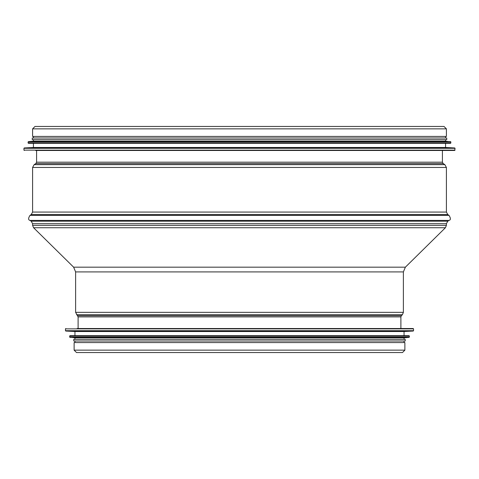 <?xml version="1.0" encoding="UTF-8"?>
<svg xmlns="http://www.w3.org/2000/svg" width="479" height="479" viewBox="0 0 479 479"><rect width="100%" height="100%" fill="white"/><g stroke="black" fill="none" stroke-linecap="round" stroke-linejoin="round"><path stroke-width="0.72" d="M32.596 128.857L32.596 136.419L446.404 136.419L446.404 128.857L443.991 126.444L35.009 126.444L32.596 128.857L446.404 128.857M74.119 350.143L74.119 342.581L404.881 342.581L404.881 350.143L402.474 352.556L76.526 352.556L74.119 350.143L404.881 350.143M35.59 150.472L454.715 150.472L455.05 148.292L23.95 148.292L23.95 150.137L455.05 150.137M454.733 147.957L24.267 147.957L33.428 147.478L445.572 147.478L454.733 147.957L455.05 148.292M33.428 147.478L33.428 143.323L28.441 143.323L450.559 143.323L450.895 141.964L28.105 141.964L28.105 142.987L450.895 142.987M450.589 141.628L28.411 141.628L33.428 141.161L445.572 141.161L450.895 141.964M32.261 139.664L446.739 139.664L446.739 138L32.261 138L32.261 139.664M65.803 328.528L65.473 328.863L413.527 328.863L413.197 328.528L77.113 328.528M413.197 328.528L239.5 328.528M65.785 331.043L413.215 331.043L404.048 331.522L74.952 331.522L65.785 331.043L65.473 330.708L413.527 330.708L413.527 328.863M409.371 336.013L409.036 335.677L69.964 335.677L69.629 337.036L409.371 337.036L409.371 336.013L69.629 336.013M69.928 337.372L409.072 337.372L404.048 337.839L74.952 337.839L69.629 337.036M404.048 337.839L404.048 339.336L73.784 339.336L73.784 341L405.216 341L405.216 339.336L73.784 339.336M404.048 339.336L405.216 339.336M442.416 162.189L443.189 163.596L35.811 163.596L36.584 162.189L442.416 162.189L442.416 150.472M35.811 163.596L34.147 164.65L444.853 164.65L443.189 163.596M32.596 212.065L446.404 212.065L447.799 214.598L31.201 214.598L32.596 212.065L32.596 167.458L446.404 167.458L444.853 164.65M31.201 214.598L29.997 215.358L449.003 215.358L447.799 214.598M78.107 328.528L78.107 316.894L75.616 312.35L75.616 271.922L73.628 267.18L33.59 227.735L32.596 225.369L32.596 223.705L31.201 221.178L29.997 220.418L449.003 220.418C450.835 219.957 450.835 218.268 449.003 215.358M31.201 221.178L447.799 221.178L449.003 220.418M32.596 223.705L446.404 223.705L447.799 221.178M32.596 225.369L446.404 225.369L446.404 223.705M33.59 227.735L445.41 227.735L446.404 225.369M73.628 267.18L405.372 267.18L445.41 227.735M75.616 271.922L403.384 271.922L405.372 267.18M75.616 312.35L403.384 312.35L403.384 271.922M76.604 314.715L402.396 314.715L403.384 312.35M77.61 315.709L401.39 315.709L402.396 314.715M78.107 316.894L400.893 316.894L401.39 315.709M36.584 162.189L36.584 150.472M32.596 167.458L34.147 164.65M446.404 212.065L446.404 167.458M29.997 220.418C28.165 219.957 28.165 218.268 29.997 215.358M400.893 328.528L400.893 316.894M23.95 150.137L24.285 150.472M24.267 147.957L23.95 148.292M445.572 147.478L445.572 143.323M28.105 142.987L28.441 143.323M28.411 141.628L28.105 141.964M445.572 141.161L445.572 139.664M33.428 141.161L33.428 139.664M445.572 138L445.572 136.419M33.428 138L33.428 136.419M65.473 328.863L65.473 330.708M413.215 331.043L413.527 330.708M74.952 331.522L74.952 335.677M404.048 331.522L404.048 335.677M409.072 337.372L409.371 337.036M74.952 337.839L74.952 339.336M74.952 341L74.952 342.581M404.048 341L404.048 342.581"/></g></svg>
